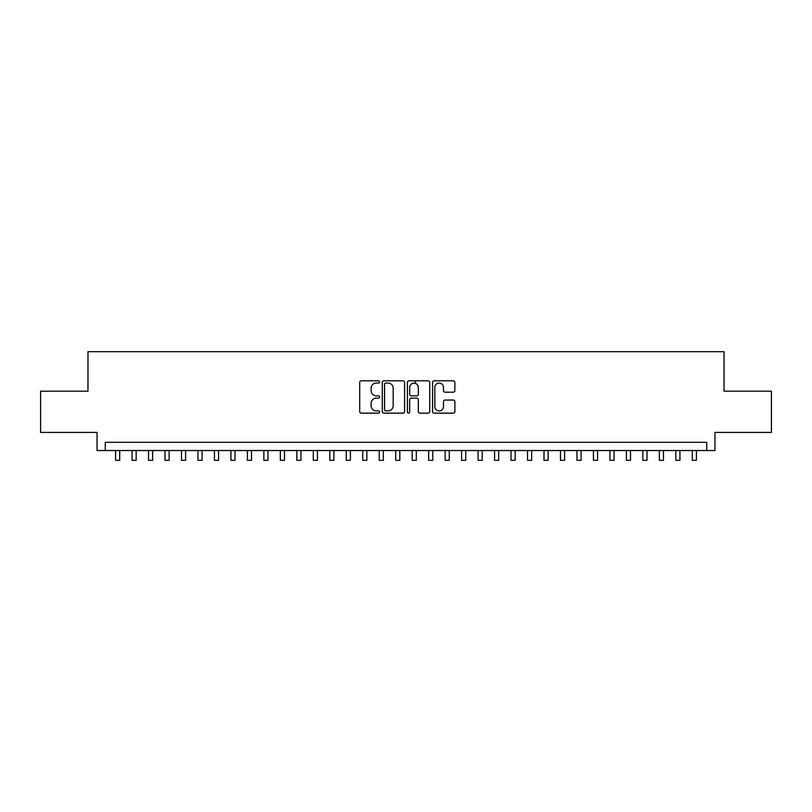 <?xml version="1.0" encoding="UTF-8"?>
<svg xmlns="http://www.w3.org/2000/svg" width="812" height="812" viewBox="0 0 812 812"><rect width="100%" height="100%" fill="white"/><g stroke="black" fill="none" stroke-linecap="round" stroke-linejoin="round"><path stroke-width="1.22" d="M379.64 381.934A1.137 1.137 0 0 0 378.504 380.808L361.32 380.808A1.614 1.614 0 0 0 359.706 382.422L359.706 411.532A1.614 1.614 0 0 0 361.32 413.156L378.504 413.156A1.137 1.137 0 0 0 379.64 412.019A1.137 1.137 0 0 0 378.504 410.892L376.281 410.892A5.176 5.176 0 0 1 371.104 405.716L371.104 403.29A5.176 5.176 0 0 1 376.281 398.113L378.504 398.113A1.137 1.137 0 0 0 379.64 396.977A1.137 1.137 0 0 0 378.504 395.85L376.281 395.85A5.176 5.176 0 0 1 371.104 390.673L371.104 388.248A5.176 5.176 0 0 1 376.281 383.071L378.504 383.071A1.137 1.137 0 0 0 379.64 381.934M453.269 392.206A1.614 1.614 0 0 0 454.882 390.592L454.882 382.422A1.614 1.614 0 0 0 453.269 380.808L434.187 380.808A1.614 1.614 0 0 0 432.563 382.422L432.563 411.532A1.614 1.614 0 0 0 434.187 413.156L453.269 413.156A1.614 1.614 0 0 0 454.882 411.532L454.882 401.666A1.614 1.614 0 0 0 453.269 400.052L445.098 400.052A1.614 1.614 0 0 0 443.484 401.666L443.484 406.558A4.324 4.324 0 0 1 439.16 410.892A4.324 4.324 0 0 1 434.826 406.558L434.826 387.395A4.324 4.324 0 0 1 439.16 383.071A4.324 4.324 0 0 1 443.484 387.395L443.484 390.592A1.614 1.614 0 0 0 445.098 392.206L453.269 392.206M706.724 450.528L714.966 450.528L714.966 432.41L771.4 432.41L771.4 391.211L724.03 391.211L724.03 351.667L87.97 351.667L87.97 391.211L40.6 391.211L40.6 432.41L97.034 432.41L97.034 450.528L706.724 450.528L706.724 442.296L105.276 442.296L105.276 450.528M404.589 382.422A1.614 1.614 0 0 0 402.965 380.808L383.883 380.808A1.614 1.614 0 0 0 382.269 382.422L382.269 411.532A1.614 1.614 0 0 0 383.883 413.156L402.965 413.156A1.614 1.614 0 0 0 404.589 411.532L404.589 382.422M409.035 380.808L428.117 380.808A1.614 1.614 0 0 1 429.731 382.422L429.731 411.532A1.614 1.614 0 0 1 428.117 413.156L419.946 413.156A1.614 1.614 0 0 1 418.332 411.532L418.332 399.727A1.614 1.614 0 0 0 416.718 398.113L411.298 398.113A1.614 1.614 0 0 0 409.684 399.727L409.684 412.019A1.137 1.137 0 0 1 408.548 413.156A1.137 1.137 0 0 1 407.411 412.019L407.411 382.422A1.614 1.614 0 0 1 409.035 380.808M385.659 383.071A1.137 1.137 0 0 0 384.533 384.198L384.533 409.755A1.137 1.137 0 0 0 385.659 410.892L388.004 410.892A5.176 5.176 0 0 0 393.181 405.716L393.181 388.248A5.176 5.176 0 0 0 388.004 383.071L385.659 383.071M418.332 387.476A4.324 4.324 0 0 0 414.008 383.152A4.324 4.324 0 0 0 409.684 387.476L409.684 394.226A1.614 1.614 0 0 0 411.298 395.85L416.718 395.85A1.614 1.614 0 0 0 418.332 394.226L418.332 387.476M115.578 450.528L115.578 460.333L119.699 460.333L119.699 450.528M132.051 450.528L132.051 460.333L136.172 460.333L136.172 450.528M148.535 450.528L148.535 460.333L152.646 460.333L152.646 450.528M165.009 450.528L165.009 460.333L169.129 460.333L169.129 450.528M181.482 450.528L181.482 460.333L185.603 460.333L185.603 450.528M197.966 450.528L197.966 460.333L202.086 460.333L202.086 450.528M214.439 450.528L214.439 460.333L218.56 460.333L218.56 450.528M230.923 450.528L230.923 460.333L235.044 460.333L235.044 450.528M247.396 450.528L247.396 460.333L251.517 460.333L251.517 450.528M263.88 450.528L263.88 460.333L268.001 460.333L268.001 450.528M280.353 450.528L280.353 460.333L284.474 460.333L284.474 450.528M296.837 450.528L296.837 460.333L300.958 460.333L300.958 450.528M313.31 450.528L313.31 460.333L317.431 460.333L317.431 450.528M329.794 450.528L329.794 460.333L333.905 460.333L333.905 450.528M346.267 450.528L346.267 460.333L350.388 460.333L350.388 450.528M362.741 450.528L362.741 460.333L366.862 460.333L366.862 450.528M379.224 450.528L379.224 460.333L383.345 460.333L383.345 450.528M395.698 450.528L395.698 460.333L399.819 460.333L399.819 450.528M415.226 383.325L415.226 380.808M412.181 450.528L412.181 460.333L416.302 460.333L416.302 450.528M428.655 450.528L428.655 460.333L432.776 460.333L432.776 450.528M445.138 450.528L445.138 460.333L449.259 460.333L449.259 450.528M461.612 450.528L461.612 460.333L465.733 460.333L465.733 450.528M478.095 450.528L478.095 460.333L482.206 460.333L482.206 450.528M494.569 450.528L494.569 460.333L498.69 460.333L498.69 450.528M511.042 450.528L511.042 460.333L515.163 460.333L515.163 450.528M527.526 450.528L527.526 460.333L531.647 460.333L531.647 450.528M543.999 450.528L543.999 460.333L548.12 460.333L548.12 450.528M560.483 450.528L560.483 460.333L564.604 460.333L564.604 450.528M576.956 450.528L576.956 460.333L581.077 460.333L581.077 450.528M593.44 450.528L593.44 460.333L597.561 460.333L597.561 450.528M609.913 450.528L609.913 460.333L614.034 460.333L614.034 450.528M626.397 450.528L626.397 460.333L630.518 460.333L630.518 450.528M642.871 450.528L642.871 460.333L646.991 460.333L646.991 450.528M659.354 450.528L659.354 460.333L663.465 460.333L663.465 450.528M675.828 450.528L675.828 460.333L679.948 460.333L679.948 450.528M692.301 450.528L692.301 460.333L696.422 460.333L696.422 450.528"/></g></svg>
